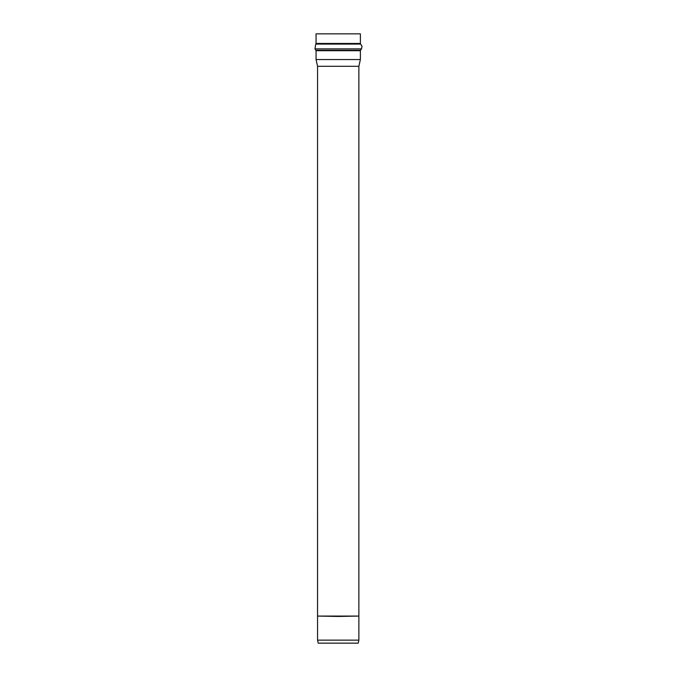 <?xml version="1.0" encoding="UTF-8"?>
<svg xmlns="http://www.w3.org/2000/svg" width="677" height="677" viewBox="0 0 677 677"><rect width="100%" height="100%" fill="white"/><g stroke="black" fill="none" stroke-linecap="round" stroke-linejoin="round"><path stroke-width="1.02" d="M318.224 643.15L358.209 643.15L318.224 643.15L317.555 640.137L358.878 640.137L317.555 640.137L317.555 616.459L317.555 640.137L318.224 643.15L318.706 643.15M317.555 616.07L317.555 66.295L317.538 616.459M358.209 643.15L358.878 640.137L358.878 66.295L317.555 66.295L358.878 66.295L360.376 59.534L316.057 59.534L317.555 66.295L316.057 59.534L360.376 59.534L360.376 50.716L316.057 50.716L316.057 59.534L316.057 50.716L360.376 50.716L360.511 50.276L315.922 50.276L316.057 50.716L315.922 50.276L360.511 50.276L361.459 48.879L314.974 48.879L315.922 50.276L314.974 48.879L361.459 48.879L362.026 46.349L360.68 44.081L315.753 44.081L314.974 48.879L315.753 44.081L360.68 44.081L360.376 43.463L316.057 43.463L315.753 44.081L316.057 43.463L360.376 43.463L360.376 33.85L316.057 33.85L360.376 33.85M316.057 43.463L316.057 33.85L316.057 43.463M338.212 616.459L317.538 616.07L358.895 616.07L338.212 616.459M338.212 616.07L317.538 616.07L338.212 616.07"/></g></svg>
